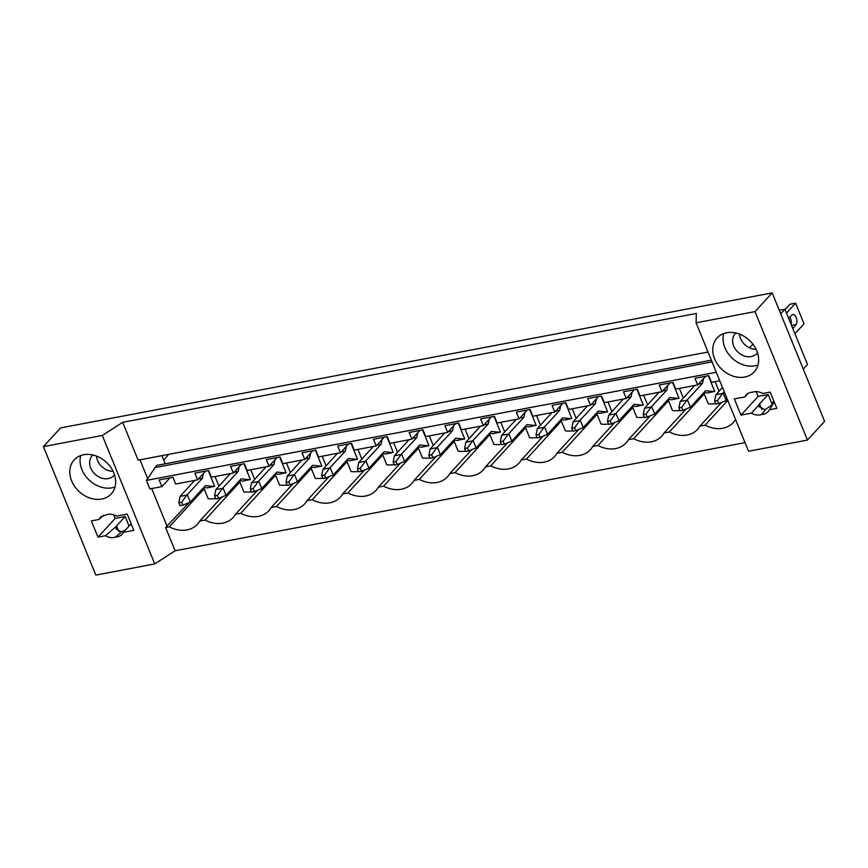 <?xml version="1.0" encoding="UTF-8"?>
<svg xmlns="http://www.w3.org/2000/svg" width="868" height="868" viewBox="0 0 868 868"><rect width="100%" height="100%" fill="white"/><g stroke="black" fill="none" stroke-linecap="round" stroke-linejoin="round"><path stroke-width="1.3" d="M772.173 292.896L60.576 427.913L43.4 446.64L102.316 435.465L122.681 422.315L696.331 313.467L696.093 322.798L755.008 311.623L772.173 292.896L824.6 421.36L807.424 440.087L748.52 451.262L696.093 322.798M122.681 422.315L138.12 460.159L708.017 352.028M739.503 334.104A14.669 11.675 -137.5 0 0 740.556 338.509A14.669 11.675 -137.5 0 0 756.082 349.294M756.169 391.598L758.133 396.426L768.158 394.517L759.565 403.88A9.223 2.854 -22.2 0 0 758.74 405.226L751.471 413.157A12.792 10.177 42.5 0 0 761.681 414.47C765.294 414.264 767.876 412.691 769.417 409.75L776.827 408.34L770.198 392.097L762.788 393.508C759.24 391.533 755.833 391.099 752.578 392.195A12.792 10.177 42.5 0 0 746.154 394.983A12.792 10.177 42.5 0 0 744.842 396.915L747.966 393.508M772.39 404.911L768.158 394.517M96.532 456.112A14.669 11.675 -137.5 0 0 97.585 460.507A14.669 11.675 -137.5 0 0 113.1 471.302M129.082 526.084L125.176 516.525L115.162 518.424L113.665 514.757M161.925 455.646L165.245 463.783M735.532 419.45A27.668 22.015 42.5 0 1 733.243 422.586A27.668 22.015 42.5 0 1 705.109 425.157L699.858 426.155A27.668 22.015 42.5 0 1 697.525 429.367A27.668 22.015 42.5 0 1 669.391 431.939L664.139 432.937A27.668 22.015 42.5 0 1 661.796 436.148A27.668 22.015 42.5 0 1 633.673 438.72L628.41 439.707A27.668 22.015 42.5 0 1 626.078 442.919A27.668 22.015 42.5 0 1 597.954 445.49L592.692 446.488A27.668 22.015 42.5 0 1 590.359 449.7A27.668 22.015 42.5 0 1 562.225 452.271L556.974 453.27A27.668 22.015 42.5 0 1 554.641 456.481A27.668 22.015 42.5 0 1 526.507 459.053L521.256 460.051A27.668 22.015 42.5 0 1 518.912 463.252A27.668 22.015 42.5 0 1 490.789 465.823L485.527 466.821A27.668 22.015 42.5 0 1 483.194 470.033A27.668 22.015 42.5 0 1 455.071 472.604L449.808 473.602A27.668 22.015 42.5 0 1 447.476 476.814A27.668 22.015 42.5 0 1 419.342 479.386L414.09 480.384A27.668 22.015 42.5 0 1 411.757 483.595A27.668 22.015 42.5 0 1 383.623 486.156L378.372 487.154A27.668 22.015 42.5 0 1 376.028 490.366A27.668 22.015 42.5 0 1 347.905 492.937L342.643 493.935A27.668 22.015 42.5 0 1 340.31 497.147A27.668 22.015 42.5 0 1 312.187 499.718L306.925 500.717A27.668 22.015 42.5 0 1 304.592 503.928A27.668 22.015 42.5 0 1 276.469 506.489L271.207 507.487A27.668 22.015 42.5 0 1 268.874 510.699A27.668 22.015 42.5 0 1 240.74 513.27L235.488 514.268A27.668 22.015 42.5 0 1 233.145 517.48A27.668 22.015 42.5 0 1 205.022 520.051L199.759 521.05L221.6 497.234M205.022 520.051L239.85 482.065M745.004 442.647L175.097 550.779L154.743 563.929L95.827 575.104L43.4 446.64M779.269 310.277L784.932 309.203L780.712 313.815M752.892 344.151L749.518 347.829M168.848 454.333L163.694 459.953M711.337 360.166L156.609 465.422L146.388 480.405L149.849 488.901L161.882 486.623L159.148 479.917L172.927 477.302L175.661 484.008L197.6 479.841L194.866 473.136L208.645 470.521L211.38 477.226L233.318 473.06L230.584 466.355L244.364 463.74L247.098 470.445L269.037 466.279L266.302 459.584L280.093 456.969L282.827 463.664L304.766 459.508L302.031 452.803L315.811 450.188L318.545 456.894L340.484 452.727L337.75 446.022L351.529 443.407L354.263 450.112L376.202 445.946L373.468 439.251L387.247 436.637L389.982 443.331L411.92 439.175L409.186 432.47L422.976 429.855L425.711 436.561L447.649 432.394L444.915 425.689L458.695 423.074L461.429 429.779L483.368 425.613L480.633 418.918L494.413 416.304L497.147 422.998L519.086 418.843L516.351 412.137L530.131 409.522L532.865 416.228L554.804 412.061L552.07 405.356L565.86 402.741L568.594 409.446L590.533 405.28L587.799 398.586L601.578 395.971L604.312 402.665L626.251 398.51L623.517 391.804L637.296 389.189L640.031 395.895L661.969 391.728L659.235 385.023L673.015 382.408L675.749 389.114L697.688 384.947L694.953 378.253L708.733 375.638L711.478 382.332L719.746 380.77M161.882 486.623L169.889 477.877M712.042 361.891L154.558 467.668M146.388 480.405L716.284 372.274M697.688 384.947L705.706 376.213M661.969 391.728L669.987 382.983M626.251 398.51L634.269 389.765M590.533 405.28L598.54 396.546M554.804 412.061L562.822 403.316M519.086 418.843L527.104 410.097M483.368 425.613L491.386 416.879M447.649 432.394L455.657 423.649M411.92 439.175L419.938 430.43M376.202 445.946L384.22 437.212M340.484 452.727L348.502 443.982M304.766 459.508L312.773 450.763M269.037 466.279L277.055 457.544M233.318 473.06L241.337 464.326M197.6 479.841L205.618 471.096M203.622 487.61L208.125 498.623A27.668 22.015 -137.5 0 0 215.589 498.503M199.759 521.05A27.668 22.015 42.5 0 1 197.427 524.261A27.668 22.015 42.5 0 1 169.303 526.822L165.614 527.527L188.855 502.876M169.303 526.822L204.132 488.836M165.614 527.527L175.097 550.779M771.782 403.403L773.876 401.114M803.258 369.063L807.479 364.462L784.932 309.203M215.014 476.532L218.92 486.102M203.73 487.49L207.365 487.859L214.635 486.275L208.244 470.597M727.775 400.441L705.109 425.157M699.858 426.155L721.688 402.34M254.639 479.32L250.743 469.762M251.308 491.722A27.668 22.015 -137.5 0 1 243.843 491.841L239.351 480.829M239.449 480.72L243.094 481.078L250.353 479.494L243.962 463.827M257.319 490.453L235.488 514.268M240.74 513.27L275.568 475.284M290.368 472.55L286.462 462.98M287.037 484.941A27.668 22.015 -137.5 0 1 279.561 485.06L275.069 474.047M275.167 473.939L278.812 474.308L286.082 472.713L279.68 457.045M293.037 483.682L271.207 507.487M276.469 506.489L311.297 468.503M326.086 465.769L322.18 456.199M322.755 478.17A27.668 22.015 -137.5 0 1 315.279 478.29L310.787 467.277M310.896 467.158L314.531 467.526L321.8 465.942L315.399 450.264M328.755 476.901L306.925 500.717M312.187 499.718L347.016 461.733M361.804 458.988L357.898 449.418M358.473 471.389A27.668 22.015 -137.5 0 1 351.008 471.508L346.506 460.496M346.614 460.387L350.249 460.745L357.518 459.161L351.128 443.494M364.484 470.12L342.643 493.935M347.905 492.937L382.734 454.951M397.522 452.217L393.627 442.647M394.191 464.608A27.668 22.015 -137.5 0 1 386.727 464.727L382.235 453.714M382.332 453.606L385.978 453.975L393.237 452.38L386.846 436.712M400.202 463.349L378.372 487.154M383.623 486.156L418.452 448.17M433.251 445.436L429.345 435.866M429.92 457.837A27.668 22.015 -137.5 0 1 422.445 457.957L417.953 446.944M418.05 446.825L421.696 447.194L428.966 445.599L422.564 429.931M435.92 456.568L414.09 480.384M419.342 479.386L454.181 441.4M468.97 438.655L465.064 429.085M465.639 451.056A27.668 22.015 -137.5 0 1 458.163 451.176L453.671 440.163M453.78 440.054L457.414 440.412L464.684 438.828L458.282 423.15M471.639 449.787L449.808 473.602M455.071 472.604L489.899 434.618M504.688 431.884L500.782 422.315M501.357 444.275A27.668 22.015 -137.5 0 1 493.892 444.394L489.389 433.382M489.498 433.273L493.132 433.642L500.402 432.047L494.011 416.38M507.368 443.016L485.527 466.821M490.789 465.823L525.617 427.837M540.406 425.103L536.511 415.533M537.075 437.505A27.668 22.015 -137.5 0 1 529.61 437.624L525.118 426.611M525.216 426.492L528.862 426.861L536.12 425.266L529.73 409.598M543.086 436.235L521.256 460.051M526.507 459.053L561.336 421.067M576.135 418.322L572.229 408.752M572.804 430.723A27.668 22.015 -137.5 0 1 565.328 430.843L560.837 419.83M560.934 419.721L564.58 420.079L571.849 418.495L565.448 402.817M578.804 429.454L556.974 453.27M562.225 452.271L597.065 414.286M611.853 411.551L607.947 401.982M608.522 423.942A27.668 22.015 -137.5 0 1 601.047 424.061L596.555 413.049M596.663 412.94L600.298 413.298L607.567 411.714L601.166 396.047M614.522 422.673L592.692 446.488M597.954 445.49L632.783 407.504M647.571 404.77L643.665 395.2M644.24 417.172A27.668 22.015 -137.5 0 1 636.776 417.291L632.273 406.278M632.381 406.159L636.016 406.528L643.286 404.933L636.895 389.265M650.251 415.902L628.41 439.707M633.673 438.72L668.501 400.734M683.29 397.989L679.394 388.419M679.959 410.39A27.668 22.015 -137.5 0 1 672.494 410.51L668.002 399.497M668.1 399.389L671.745 399.747L679.004 398.162L672.613 382.484M685.97 409.121L664.139 432.937M669.391 431.939L704.219 393.953M719.019 391.208L715.113 381.649M715.677 403.609A27.668 22.015 -137.5 0 1 708.212 403.728L703.72 392.716M703.818 392.607L707.463 392.965L714.722 391.381L708.331 375.714M98.768 519.498L100.797 516.883L106.504 514.778A12.792 10.177 -137.5 0 1 116.713 516.091L127.216 514.106L133.846 530.348L123.343 532.334A12.792 10.177 -137.5 0 1 122.03 534.265A12.792 10.177 -137.5 0 1 115.596 537.064C112.352 538.16 108.945 537.715 105.397 535.74L97.986 537.151L91.357 520.909L98.768 519.498L103.759 515.245M102.316 435.465L154.743 563.929M71.621 480.905A25.161 20.007 -137.5 0 0 90.142 498.124A25.161 20.007 -137.5 0 0 111.256 493.903A25.161 20.007 -137.5 0 0 113.817 472.897A25.161 20.007 -137.5 0 0 95.296 455.667A25.161 20.007 -137.5 0 0 74.181 459.899A25.161 20.007 -137.5 0 0 71.621 480.905M97.986 537.151L115.162 518.424M139.965 459.812L147.842 479.103M151.694 488.554L167.188 526.507M131.242 523.947A9.223 2.854 157.8 0 1 130.612 524.413L123.343 532.334M125.339 530.164L122.182 531.607A12.792 10.177 -137.5 0 1 121.835 531.672L115.596 537.064M105.386 535.74L115.954 526.746L116.312 529.187L121.325 531.737M115.954 526.746A9.223 2.854 157.8 0 1 116.594 525.889L125.176 516.525M80.724 455.559A25.161 20.007 -137.5 0 0 81.928 469.664A25.161 20.007 -137.5 0 0 115.01 487.002M92.952 455.016A14.669 11.675 -137.5 0 0 92.203 455.743A14.669 11.675 -137.5 0 0 90.717 467.993A14.669 11.675 -137.5 0 0 101.513 478.051A14.669 11.675 -137.5 0 0 113.838 475.577A14.669 11.675 -137.5 0 0 114.5 474.774M807.424 440.087L755.008 311.623M769.005 410.488L774.245 402.025M744.842 396.915L734.339 398.911L740.968 415.154L751.471 413.157M714.603 358.896A25.161 20.007 42.5 0 1 717.152 337.902A25.161 20.007 42.5 0 1 738.277 333.67A25.161 20.007 42.5 0 1 756.788 350.9A25.161 20.007 42.5 0 1 754.238 371.895A25.161 20.007 42.5 0 1 733.113 376.126A25.161 20.007 42.5 0 1 714.603 358.896M740.968 415.154L758.133 396.426M772.759 404.412L765.153 409.609A12.792 10.177 42.5 0 1 764.806 409.674L759.055 406.615L758.74 405.226M765.663 409.479L761.681 414.47M757.992 365.005A25.161 20.007 42.5 0 1 724.899 347.667A25.161 20.007 42.5 0 1 723.706 333.562M757.471 352.777A14.669 11.675 42.5 0 1 756.809 353.58A14.669 11.675 42.5 0 1 744.494 356.043A14.669 11.675 42.5 0 1 733.688 345.996A14.669 11.675 42.5 0 1 735.185 333.746A14.669 11.675 42.5 0 1 735.934 333.019M194.649 480.405L180.11 496.398L186.826 495.118L181.651 502.214L182.855 505.165L190.331 502.116L205.445 485.624L214.407 486.525M198.349 479.017L202.428 478.246L203.438 473.472M202.428 478.246L186.826 495.118M180.11 496.398L178.83 502.746L180.045 505.697L182.855 505.165M187.314 494.727L190.331 502.116M178.83 502.746L181.651 502.214M230.367 473.624L215.828 489.617L222.555 488.337L217.369 495.433L218.573 498.384L226.049 495.335L241.163 478.854L250.125 479.744M234.067 472.246L238.147 471.465L239.156 466.691M238.147 471.465L222.555 488.337M215.828 489.617L214.559 495.964L215.763 498.916L218.573 498.384M223.033 487.946L226.049 495.335M214.559 495.964L217.369 495.433M266.085 466.843L251.546 482.836L258.273 481.566L253.087 488.651L254.291 491.603L261.767 488.554L276.881 472.073L285.843 472.973M269.796 465.465L273.865 464.695L274.885 459.91M273.865 464.695L258.273 481.566M251.546 482.836L250.277 489.183L251.481 492.145L254.291 491.603M258.762 481.176L261.767 488.554M250.277 489.183L253.087 488.651M301.804 460.062L287.275 476.055L293.992 474.785L288.805 481.881L290.021 484.832L297.496 481.773L312.599 465.291L321.561 466.192M305.514 458.684L309.594 457.913L310.603 453.139M309.594 457.913L293.992 474.785M287.275 476.055L285.995 482.413L287.2 485.364L290.021 484.832M294.48 474.395L297.496 481.773M285.995 482.413L288.805 481.881M337.533 453.291L322.994 469.284L329.71 468.004L324.534 475.1L325.739 478.051L333.214 475.002L348.328 458.521L357.291 459.411M341.233 451.913L345.312 451.132L346.321 446.358M345.312 451.132L329.71 468.004M322.994 469.284L321.713 475.631L322.929 478.583L325.739 478.051M330.198 467.613L333.214 475.002M321.713 475.631L324.534 475.1M373.251 446.51L358.712 462.503L365.439 461.233L360.253 468.319L361.457 471.27L368.933 468.221L384.047 451.74L393.009 452.64M376.951 445.132L381.03 444.362L382.039 439.577M381.03 444.362L365.439 461.233M358.712 462.503L357.442 468.85L358.647 471.812L361.457 471.27M365.916 460.843L368.933 468.221M357.442 468.85L360.253 468.319M408.969 439.729L394.43 455.722L401.157 454.452L395.971 461.548L397.175 464.499L404.651 461.44L419.765 444.959L428.727 445.859M412.68 438.351L416.749 437.58L417.768 432.806M416.749 437.58L401.157 454.452M394.43 455.722L393.161 462.08L394.365 465.031L397.175 464.499M401.645 454.062L404.651 461.44M393.161 462.08L395.971 461.548M444.687 432.958L430.159 448.951L436.875 447.671L431.689 454.767L432.904 457.718L440.38 454.669L455.483 438.188L464.445 439.078M448.398 431.58L452.478 430.799L453.487 426.025M452.478 430.799L436.875 447.671M430.159 448.951L428.879 455.299L430.083 458.25L432.904 457.718M437.363 447.28L440.38 454.669M428.879 455.299L431.689 454.767M480.416 426.177L465.877 442.17L472.593 440.901L467.418 447.986L468.622 450.937L476.098 447.888L491.212 431.407L500.174 432.307M484.116 424.799L488.196 424.029L489.205 419.244M488.196 424.029L472.593 440.901M465.877 442.17L464.597 448.517L465.812 451.479L468.622 450.937M473.082 440.51L476.098 447.888M464.597 448.517L467.418 447.986M516.135 419.396L501.596 435.389L508.312 434.119L503.136 441.215L504.341 444.166L511.816 441.107L526.93 424.626L535.892 425.526M519.834 418.018L523.914 417.248L524.923 412.474M523.914 417.248L508.312 434.119M501.596 435.389L500.326 441.747L501.53 444.698L504.341 444.166M508.8 433.729L511.816 441.107M500.326 441.747L503.136 441.215M551.853 412.625L537.314 428.618L544.041 427.338L538.854 434.434L540.059 437.385L547.534 434.336L562.648 417.855L571.611 418.745M555.563 411.237L559.632 410.466L560.652 405.692M559.632 410.466L544.041 427.338M537.314 428.618L536.044 434.966L537.249 437.917L540.059 437.385M544.529 426.947L547.534 434.336M536.044 434.966L538.854 434.434M587.571 405.844L573.043 421.837L579.759 420.557L574.573 427.653L575.777 430.604L583.263 427.555L598.367 411.074L607.329 411.964M591.282 404.466L595.361 403.685L596.37 398.911M595.361 403.685L579.759 420.557M573.043 421.837L571.762 428.184L572.967 431.146L575.777 430.604M580.247 420.177L583.263 427.555M571.762 428.184L574.573 427.653M623.3 399.063L608.761 415.056L615.477 413.786L610.302 420.871L611.506 423.834L618.982 420.774L634.096 404.293L643.047 405.193M627 397.685L631.079 396.915L632.088 392.141M631.079 396.915L615.477 413.786M608.761 415.056L607.481 421.414L608.696 424.365L611.506 423.834M615.965 413.396L618.982 420.774M607.481 421.414L610.302 420.871M659.018 392.293L644.479 408.286L651.195 407.005L646.02 414.101L647.224 417.052L654.7 414.003L669.814 397.522L678.776 398.412M662.718 390.904L666.798 390.133L667.807 385.359M666.798 390.133L651.195 407.005M644.479 408.286L643.21 414.633L644.414 417.584L647.224 417.052M651.684 406.615L654.7 414.003M643.21 414.633L646.02 414.101M694.736 385.511L680.197 401.504L686.924 400.224L681.738 407.32L682.942 410.271L690.418 407.222L705.532 390.741L714.494 391.631M698.447 384.133L702.516 383.352L703.536 378.578M702.516 383.352L686.924 400.224M680.197 401.504L678.928 407.851L680.132 410.803L682.942 410.271M687.413 399.833L690.418 407.222M678.928 407.851L681.738 407.32M804.028 323.829L795.598 303.16L804.028 323.829L794.947 333.735M785.084 309.561L789.967 304.223L795.598 303.16L786.506 313.066M792.864 328.636L796.021 324.556A5.447 2.843 79.3 0 0 796.433 318.252A5.447 2.843 79.3 0 0 792.907 314.563A5.447 2.843 79.3 0 0 792.104 314.976L788.589 318.165M722.469 387.443L715.926 394.723L722.643 393.454L717.456 400.539L718.661 403.501L725.659 400.832L727.275 399.204M791.052 324.187A5.447 2.843 79.3 0 0 789.761 317.102M724.259 391.826L722.643 393.454M715.926 394.723L714.646 401.081L715.85 404.032L718.661 403.501M723.131 393.063L726.136 400.441M714.646 401.081L717.456 400.539M118.97 531.715L116.594 525.889M759.565 403.88L761.811 409.381M791.54 325.402L796.021 324.556"/></g></svg>
